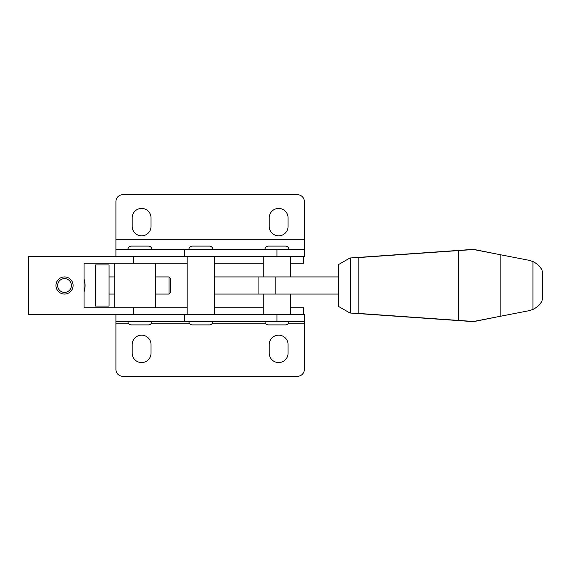 <?xml version="1.0" encoding="UTF-8"?>
<svg xmlns="http://www.w3.org/2000/svg" width="571" height="571" viewBox="0 0 571 571"><rect width="100%" height="100%" fill="white"/><g stroke="black" fill="none" stroke-linecap="round" stroke-linejoin="round"><path stroke-width="0.86" d="M141.608 335.177A9.421 9.421 0 0 0 132.186 344.599L132.186 353.163A9.421 9.421 0 0 0 141.608 362.585A9.421 9.421 0 0 0 151.029 353.163L151.029 344.599A9.421 9.421 0 0 0 141.608 335.177M278.648 335.177A9.421 9.421 0 0 0 269.226 344.599L269.226 353.163A9.421 9.421 0 0 0 278.648 362.585A9.421 9.421 0 0 0 288.07 353.163L288.07 344.599A9.421 9.421 0 0 0 278.648 335.177M278.648 208.415A9.421 9.421 0 0 0 269.226 217.837L269.226 226.401A9.421 9.421 0 0 0 278.648 235.823A9.421 9.421 0 0 0 288.07 226.401L288.07 217.837A9.421 9.421 0 0 0 278.648 208.415M141.608 208.415A9.421 9.421 0 0 0 132.186 217.837L132.186 226.401A9.421 9.421 0 0 0 141.608 235.823A9.421 9.421 0 0 0 151.029 226.401L151.029 217.837A9.421 9.421 0 0 0 141.608 208.415M212.869 249.527A3.426 3.426 0 0 0 209.443 246.101L192.313 246.101A3.426 3.426 0 0 0 188.887 249.527M214.582 256.379L214.582 314.621M187.174 256.379L187.174 314.621M188.887 321.473A3.426 3.426 0 0 0 192.313 324.899L209.443 324.899A3.426 3.426 0 0 0 212.869 321.473M288.926 249.527A3.426 3.426 0 0 0 285.5 246.101L268.37 246.101A3.426 3.426 0 0 0 264.944 249.527M290.639 256.379L290.639 276.935M290.639 294.065L290.639 314.621M263.231 256.379L263.231 276.935M263.231 294.065L263.231 314.621M285.5 324.899L268.37 324.899L285.5 324.899A3.426 3.426 0 0 0 288.926 321.473M268.37 324.899A3.426 3.426 0 0 1 264.944 321.473M151.886 249.527A3.426 3.426 0 0 0 148.46 246.101L131.33 246.101A3.426 3.426 0 0 0 127.904 249.527M127.904 321.473A3.426 3.426 0 0 0 131.33 324.899L148.46 324.899A3.426 3.426 0 0 0 151.886 321.473M304.343 249.527L304.343 239.249L115.913 239.249L115.913 249.527L304.343 249.527L304.343 256.379L115.913 256.379L115.913 249.527M304.343 239.249L304.343 201.563A6.852 6.852 0 0 0 297.491 194.711L122.765 194.711A6.852 6.852 0 0 0 115.913 201.563L115.913 239.249M304.343 321.473L304.343 369.437A6.852 6.852 0 0 1 297.491 376.289L122.765 376.289A6.852 6.852 0 0 1 115.913 369.437L115.913 314.621L304.343 314.621L304.343 321.473L115.913 321.473M133.393 307.769L133.393 314.621L28.55 314.621L28.55 256.379L133.393 256.379L133.393 263.231L84.051 263.231L84.051 307.769L187.174 307.769M263.231 263.231L214.582 263.231M187.174 263.231L133.393 263.231M114.2 263.231L114.2 307.769M155.312 307.769L155.312 263.231M263.231 307.769L214.582 307.769M303.486 314.621L303.486 307.769L290.639 307.769M303.486 256.379L303.486 263.231L290.639 263.231M64.523 278.612A6.888 6.888 0 0 1 71.411 285.5A6.888 6.888 0 0 1 64.523 292.388A6.888 6.888 0 0 1 57.635 285.5A6.888 6.888 0 0 1 64.523 278.612M64.523 276.935A8.565 8.565 0 0 1 73.088 285.5A8.565 8.565 0 0 1 64.523 294.065A8.565 8.565 0 0 1 55.958 285.5A8.565 8.565 0 0 1 64.523 276.935M84.051 279.083A20.556 20.556 0 0 1 84.051 291.917M169.052 294.065L170.729 292.388L170.729 278.612L169.052 276.935L169.052 294.065L155.312 294.065M95.357 306.056L95.357 264.944L109.061 264.944L109.061 306.056L95.357 306.056M338.603 276.935L214.582 276.935M338.603 294.065L214.582 294.065M350.801 313.058L350.801 257.942L349.909 258.006L338.603 264.53L338.603 306.47L349.909 312.994L473.587 321.644L496.542 317.012M496.542 253.988L473.587 249.356L350.801 257.942M539.966 266.921L541.658 269.391C540.245 266.486 537.34 263.866 532.95 261.547L528.917 260.283L473.587 249.527L358.131 257.6M358.131 313.4L473.587 321.473L528.917 310.717L532.95 309.453C537.332 307.141 540.237 304.521 541.665 301.602L539.966 304.079M541.529 301.823L540.937 302.766M540.509 303.379L540.216 303.765M540.937 268.242L541.815 269.669M358.131 313.572L358.131 257.428M304.343 323.186L288.469 323.186M265.401 323.186L212.412 323.186M189.344 323.186L151.429 323.186M128.361 323.186L115.913 323.186M276.935 321.473L276.935 314.621M184.433 321.473L184.433 314.621M184.433 256.379L184.433 249.527M276.935 256.379L276.935 249.527M258.071 294.065L258.071 276.935M275.822 294.065L275.822 276.935M500.153 316.313L500.153 254.687M532.95 309.453L532.95 261.547M458.356 320.41L458.356 250.59M109.061 294.065L114.2 294.065M109.061 276.935L114.2 276.935M155.312 276.935L169.052 276.935M542.45 270.925L542.45 300.075"/></g></svg>

